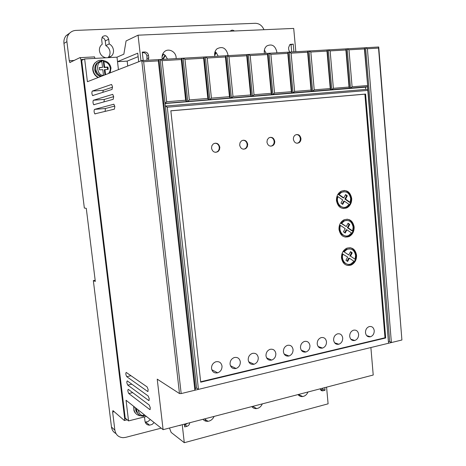 <?xml version="1.0" encoding="UTF-8"?>
<svg xmlns="http://www.w3.org/2000/svg" width="466" height="466" viewBox="0 0 466 466"><rect width="100%" height="100%" fill="white"/><g stroke="black" fill="none" stroke-linecap="round" stroke-linejoin="round"><path stroke-width="0.7" d="M103.254 60.778L104.052 67.518L104.699 67.244L103.743 60.702L101.565 60.813M98.448 77.414C95.419 75.789 93.637 73.255 93.101 69.801C92.827 67.052 93.555 64.698 95.285 62.753C97.685 60.37 100.557 59.677 103.895 60.667M98.134 77.537C95.111 75.917 93.328 73.383 92.792 69.935C92.513 67.186 93.241 64.838 94.971 62.893L97.656 60.999M162.319 59.392L162.092 58.168C161.871 55.658 162.576 53.573 164.207 51.912C168.104 47.794 175.711 51.324 176.119 57.376L176.16 58.599M214.861 56.38L214.651 55.192C214.453 52.576 215.222 50.456 216.97 48.837C222.323 46.07 225.963 47.934 227.886 54.446L227.926 55.635M264.467 53.538L264.274 52.384C264.094 49.687 264.915 47.561 266.738 46C271.754 43.623 275.103 45.511 276.787 51.674L276.81 52.833M140.691 415.788C136.899 415.369 134.645 413.22 133.934 409.334L134.039 406.614M133.695 406.34L133.981 410.744L134.948 412.614L136.387 414.093M202.96 419.301C204.277 420.833 205.966 421.503 208.022 421.311C210.789 420.85 212.811 419.214 214.075 416.412M298.03 394.58C299.242 396.1 300.803 396.752 302.708 396.537C305.119 396.077 306.884 394.562 308.003 391.993M251.797 406.602C253.061 408.134 254.681 408.793 256.667 408.583C259.242 408.123 261.123 406.55 262.311 403.871M107.972 57.673L108.118 57.528C109.586 55.961 110.209 54.039 109.993 51.761C109.58 49.023 108.182 46.973 105.794 45.621L105.246 40.991C104.891 39.074 103.796 37.921 101.961 37.519M105.858 57.79C102.287 56.928 100.143 54.615 99.444 50.841C99.223 48.604 99.811 46.693 101.209 45.115L102.211 44.241L101.652 39.528L102.508 36.692C105.374 34.886 107.436 35.725 108.683 39.214L109.236 43.903C111.648 45.278 113.057 47.351 113.477 50.13C113.698 52.437 113.063 54.382 111.584 55.972L108.817 57.627M128.791 393.549C127.754 391.527 127.573 390.118 128.261 389.32L149.277 405.059L150.337 407.913L149.813 409.567L128.791 393.549L132.682 392.628M126.752 376.674C125.709 374.658 125.535 373.249 126.239 372.439L147.145 386.949L148.205 389.774L147.681 391.487L126.752 376.674L130.963 375.718M127.771 385.12C126.735 383.104 126.56 381.695 127.253 380.891L148.211 396.013L149.271 398.855L148.77 400.556L127.771 385.12L131.82 384.188M113.885 104.227L114.828 106.504L114.386 109.155L94.79 113.867C93.981 112.108 93.876 110.623 94.481 109.399L105.409 108.508L114.764 106.079M112.743 94.371L113.663 96.625L113.221 99.31L93.678 104.734C92.88 102.986 92.781 101.489 93.381 100.254L104.326 99.415L113.663 96.654M111.595 84.48L112.492 86.723L112.056 89.437L92.565 95.582C91.773 93.835 91.674 92.338 92.274 91.086L103.236 90.299L112.539 87.212M99.584 76.115C96.841 74.875 95.221 72.743 94.732 69.702L95.064 66.411M240.322 361.82C240.386 365.099 238.965 367.325 236.058 368.484C232.79 369.06 230.792 367.633 230.064 364.208C229.994 360.969 231.381 358.756 234.229 357.568C237.555 356.933 239.588 358.348 240.322 361.82M258.263 357.643C258.321 360.9 256.923 363.096 254.069 364.237C250.871 364.791 248.92 363.375 248.215 359.985C248.151 356.77 249.52 354.579 252.322 353.414C255.572 352.803 257.552 354.212 258.263 357.643M222.008 366.084C222.078 369.392 220.634 371.635 217.674 372.823C214.331 373.417 212.286 371.985 211.535 368.519C211.453 365.262 212.863 363.026 215.758 361.808C219.166 361.144 221.245 362.571 222.008 366.084M275.837 353.554C275.889 356.781 274.509 358.954 271.707 360.072C268.579 360.608 266.674 359.199 265.993 355.849C265.935 352.657 267.28 350.49 270.035 349.343C273.216 348.76 275.15 350.164 275.837 353.554M293.056 349.547C293.102 352.75 291.751 354.9 288.996 355.995C285.938 356.507 284.074 355.109 283.415 351.795C283.363 348.626 284.691 346.483 287.4 345.358C290.504 344.799 292.392 346.191 293.056 349.547M309.937 345.621C309.977 348.795 308.643 350.921 305.941 351.999C302.947 352.494 301.123 351.102 300.483 347.822C300.442 344.677 301.747 342.557 304.409 341.456C307.449 340.914 309.29 342.3 309.937 345.621M326.485 341.77C326.52 344.916 325.204 347.019 322.548 348.079C319.618 348.556 317.841 347.176 317.218 343.925C317.177 340.809 318.464 338.706 321.086 337.629C324.056 337.104 325.862 338.485 326.485 341.77M342.708 337.996C342.737 341.118 341.444 343.197 338.834 344.234C335.963 344.7 334.227 343.325 333.621 340.11C333.586 337.011 334.856 334.938 337.431 333.877C340.343 333.371 342.102 334.745 342.708 337.996M358.622 334.291C358.639 337.39 357.37 339.446 354.807 340.465C351.993 340.914 350.292 339.545 349.71 336.365C349.681 333.295 350.933 331.239 353.461 330.196C356.309 329.712 358.034 331.076 358.622 334.291M374.227 330.656C374.245 333.732 372.992 335.77 370.47 336.772C367.715 337.203 366.055 335.846 365.484 332.695C365.461 329.643 366.695 327.61 369.183 326.59C371.973 326.118 373.656 327.476 374.227 330.656M300.943 138.466C301.042 140.324 300.413 141.746 299.044 142.724C296.137 143.883 294.25 142.736 293.388 139.287C293.283 137.441 293.906 136.025 295.246 135.047C298.176 133.853 300.075 134.989 300.943 138.466M297.139 143.272L298.421 142.771C299.784 141.792 300.413 140.377 300.314 138.519C299.912 136.078 298.636 134.75 296.498 134.534M274.742 141.315C274.853 143.167 274.224 144.594 272.866 145.596C269.849 146.854 267.874 145.707 266.948 142.165L267.321 139.724L268.783 137.907C271.829 136.608 273.816 137.744 274.742 141.315M270.845 146.202L272.266 145.637C273.624 144.641 274.247 143.213 274.142 141.367C273.717 138.88 272.394 137.534 270.175 137.324M247.714 144.256L247.347 146.708L245.867 148.555C242.734 149.918 240.666 148.776 239.675 145.13L240.031 142.701L241.475 140.86C244.638 139.451 246.718 140.586 247.714 144.256M243.718 149.225L245.297 148.59L246.258 147.652L247.003 146.085L247.143 144.303C246.695 141.769 245.32 140.406 243.025 140.208M219.824 147.291L219.469 149.732L218.018 151.596C214.756 153.087 212.589 151.951 211.517 148.194L211.861 145.782L213.282 143.918C216.568 142.386 218.746 143.511 219.824 147.291M215.717 152.347L217.476 151.631L218.42 150.675L219.154 149.103L219.282 147.332C218.81 144.757 217.377 143.371 214.995 143.184M351.696 198.394C351.842 202.762 350.24 205.92 346.89 207.865C341.368 209.554 337.897 207.149 336.469 200.66C336.312 196.361 337.862 193.227 341.118 191.241C346.739 189.435 350.263 191.817 351.696 198.394M343.157 208.535L346.221 207.824C349.57 205.879 351.172 202.727 351.02 198.365C350.345 193.751 348.038 191.112 344.106 190.454M354.137 226.925C354.265 231.451 352.564 234.672 349.017 236.582C343.658 238.056 340.32 235.68 338.998 229.441C338.852 224.991 340.506 221.787 343.955 219.835C349.413 218.245 352.809 220.604 354.137 226.925M345.172 237.083L348.347 236.501C351.888 234.596 353.595 231.381 353.461 226.855C352.855 222.527 350.723 219.964 347.065 219.166M356.56 255.222C356.671 259.911 354.853 263.191 351.119 265.061C345.929 266.325 342.726 263.972 341.502 257.995C341.38 253.376 343.139 250.114 346.78 248.203C352.069 246.817 355.331 249.159 356.56 255.222M347.193 265.387L350.449 264.944C354.183 263.08 355.995 259.807 355.884 255.118C355.342 251.058 353.374 248.576 349.983 247.667M135.926 410.738L135.42 407.703M350.688 198.545L350.205 202.384L345.539 199.104L347.316 195.813L345.609 194.543L343.803 197.881L339.056 194.543L341.531 192.341C346.395 190.78 349.448 192.848 350.688 198.545M345.539 199.104L344.875 199.075L349.535 202.349L350.205 202.384M353.135 227.093L352.657 230.915L348.015 227.74L349.78 224.443L348.085 223.208L346.29 226.558L341.572 223.319L344.322 220.948C349.046 219.573 351.987 221.618 353.135 227.093M348.015 227.74L347.351 227.67L351.981 230.845L352.657 230.915M355.564 255.409L355.086 259.213L350.473 256.137L352.226 252.834L350.543 251.64L348.754 254.995L344.065 251.867L347.1 249.322C351.679 248.128 354.498 250.155 355.564 255.409M350.473 256.137L355.086 259.213M143.936 415.8L145.182 415.451M101.6 76.185C98.343 74.956 96.41 72.579 95.815 69.044C95.571 66.615 96.217 64.541 97.749 62.823L101.407 60.755L101.862 61.762C95.151 61.477 96.934 76.354 103.469 75.253L102.8 69.655L99.538 69.853L99.264 67.57L102.532 67.372L99.293 67.803M104.699 67.244L107.949 67.052L108.217 69.323L104.32 69.789L104.926 74.892M104.052 67.518L107.291 67.32L107.535 69.364M136.742 408.758L136.748 410.529C137.511 414.344 139.806 416.225 143.621 416.179L143.784 414.344M104.972 69.521L105.578 74.642M107.949 67.052L107.291 67.32M102.532 67.372L101.862 61.762M342.999 253.97C340.722 259.795 345.859 266.243 350.857 263.931L354.032 261.304L349.372 258.211L347.642 261.467L345.947 260.278L347.659 257.063L342.335 253.865C341.124 259.44 342.819 262.888 347.415 264.21M340.5 225.416C338.147 231.398 343.64 238.056 348.708 235.458L351.597 233L346.914 229.802L345.172 233.052L343.465 231.823L345.184 228.62L340.5 225.416L339.836 225.352C338.625 231.188 340.46 234.701 345.335 235.889M337.978 196.635C335.549 202.762 341.409 209.636 346.529 206.753L349.139 204.463L344.432 201.161L342.685 204.399L340.966 203.135L342.691 199.937L337.978 196.635L337.32 196.605C336.114 202.716 338.095 206.292 343.261 207.329M347.112 261.1L348.708 258.1L349.372 258.211M349.803 256.032L351.556 252.729L352.226 252.834M351.556 252.729L350.397 251.908M344.065 251.867L348.754 254.995M343.401 251.768L346.43 249.223L349.832 248.856M347.351 227.67L349.11 224.379L349.78 224.443M349.11 224.379L347.921 223.511M341.572 223.319L340.908 223.261L346.29 226.558M340.908 223.261L343.658 220.884L346.978 220.371M344.665 232.685L346.244 229.732L346.914 229.802M344.875 199.075L346.646 195.79L347.316 195.813M346.646 195.79L345.423 194.881M339.056 194.543L338.398 194.52L343.139 197.852L343.803 197.881M338.398 194.52L340.867 192.324L344.083 191.666M342.19 204.038L343.762 201.126L344.432 201.161M215.933 52.361L214.61 54.26M215.688 52.448L215.012 51.831M165.069 55.192L162.418 59.386M164.929 55.244L163.566 54.149L162.063 56.619M365.711 89.425L365.525 87.183L165.11 103.534M367.802 89.251L367.761 86.688L165.086 103.33L165.389 106.05L367.802 89.251L367.604 86.827L365.525 87.183M349.034 87.043L345.9 49.984L346.145 48.86L349.477 88.295L350.496 88.214L347.17 48.796L348.982 49.81L352.092 86.793L350.502 88.22L349.477 88.301L349.034 87.043L333.376 88.307L330.126 50.899L328.309 49.879L331.78 89.74L333.376 88.307M330.248 88.557L314.224 89.851L312.634 91.301L311.562 91.388L311.026 90.107L307.612 52.204L307.933 51.05L311.562 91.388L312.628 91.301L309.005 50.986L327.26 49.938L330.738 89.827L330.248 88.557L326.981 51.085L327.26 49.938L364.604 47.8L388.545 343.25L391.388 342.562L367.406 48.738L365.606 47.742L389.646 341.45L388.702 341.677M330.738 89.827L331.78 89.74L330.738 89.827M311.026 90.107L294.629 91.429L293.032 92.903L291.937 92.99L291.349 91.697L287.796 53.357L288.151 52.18L291.937 92.984L293.027 92.897L289.252 52.116L309.005 50.986L310.839 52.017L314.224 89.851M291.349 91.697L274.561 93.049L272.971 94.534L271.847 94.627L271.212 93.322L267.501 54.534L267.903 53.34L271.847 94.621L272.965 94.534L269.028 53.275L289.252 52.116L291.093 53.165L294.629 91.429M251.279 96.299L250.586 94.982L246.718 55.739L247.166 54.528L251.279 96.299L252.421 96.206L248.32 54.464L269.028 53.275L270.88 54.336L274.561 93.049M231.381 97.918L230.21 98.017L229.464 96.689L225.428 56.968L225.923 55.745L230.21 98.017L231.381 97.918L227.105 55.681L248.32 54.464L250.178 55.536L254.022 94.709L252.426 96.206L251.279 96.305M229.464 96.689L211.424 98.145L209.828 99.677L208.622 99.776L207.819 98.437L203.613 58.238L204.155 56.998L208.628 99.771L209.828 99.677L205.366 56.928L227.105 55.681L228.975 56.765L232.977 96.404L231.386 97.924M207.819 98.437L189.33 99.928L187.74 101.477L186.505 101.576L185.637 100.225L181.251 59.532L181.845 58.273L186.505 101.576L187.734 101.477L183.086 58.203L205.366 56.928L207.248 58.029L211.424 98.145M185.637 100.225L166.682 101.751L162.139 60.644L160.24 59.514L158.964 59.584L195.423 388.394L196.617 388.108L160.24 59.514L183.086 58.203L184.973 59.316L189.33 99.928M165.086 103.33L166.682 101.751M264.385 50.037L266.208 53.439M218.21 56.188L216.271 52.693L214.675 55.384M167.463 59.1L165.395 55.506L163.065 59.351M145.188 422.085L147.961 421.579L150.326 419.534M154.135 422.557L152.091 424.45L149.539 425.173C146.982 425.044 145.456 423.681 144.967 421.083L144.472 416.919M125.971 418.695L124.707 419.01L124.358 420.518L112.947 410.598L112.632 412.055L114.869 430.188C115.754 434.83 118.498 437.324 123.111 437.679L125.639 437.37L161.201 428.161M184.46 425.272L187.46 423.332M189.72 422.744C189.534 424.555 188.608 425.743 186.948 426.314L184.647 426.92L184.338 424.147M320.183 388.825C320.596 390.246 321.476 390.91 322.81 390.817L320.614 389.832L322.833 389.273L325.035 390.252L324.796 387.625M322.81 390.817L325.035 390.252M322.728 388.161L322.833 389.273M200.66 381.776L384.986 337.774L364.895 94.179L170.853 110.838M367.761 86.688L364.4 48.913L364.604 47.8L378.724 46.99L378.543 48.091L367.406 48.738M367.406 85.558L352.092 86.793M271.212 93.322L254.022 94.709M250.586 94.982L232.977 96.404M216.271 52.693L215.065 51.674M165.395 55.506L163.572 54.138M146.953 60.271L146.918 56.066C146.475 53.893 145.217 52.751 143.155 52.641L142.322 52.681M143.155 52.641L144.74 51.982L142.258 52.116L143.208 60.487M144.74 51.982C146.813 52.099 148.071 53.246 148.52 55.431L148.788 57.848L148.281 60.196M291.733 51.976L291.058 44.724L289.642 44.8M291.058 44.724L293.219 44.084L293.941 51.848M289.683 52.093L288.78 49.938L288.57 47.707L289.747 44.713L293.219 44.084M115.976 433.555C113.419 432.203 111.922 430.025 111.473 427.007L93.334 280.602L95.169 280.287M93.334 280.602L95.314 281.429L86.274 208.314L84.346 208.057L63.953 43.42C63.632 40.466 64.343 37.892 66.079 35.701L69.848 32.964M103.236 90.299L102.829 92.431M104.326 99.415L103.953 101.961M105.409 108.508L105.106 111.461M127.736 66.021L127.171 61.122L138.134 56.66M117.514 61.675L127.171 61.122M230.233 31.181L230.623 30.791C231.852 29.917 233.099 29.987 234.363 31.001M105.794 45.621L109.236 43.903M263.977 29.713C262.154 25.543 259.253 23.405 255.263 23.3L75.993 30.395C73.174 30.552 70.861 31.688 69.061 33.808C67.302 36.033 66.586 38.643 66.906 41.637L69.259 60.72L69.824 62.531L80.065 57.563L80.927 59.532L83.781 59.374M326.573 387.159L328.105 403.824L184.286 442.7L171.162 432.436L169.478 428.009M179.701 425.353L180.103 425.65L180.062 425.26M370.889 347.537L373.219 375.031L163.1 429.669L126.041 400.265L128.54 420.909L125.214 418.049L81.684 60.394L84.649 58.949L87.41 81.707L141.751 60.574L179.48 393.549L181.175 393.572L143.656 61.716L141.751 60.574L158.964 59.584L158.318 60.865L194.875 390.246L198.452 389.378L167.282 107.197L367.802 90.416L367.983 89.356M195.423 388.394L194.875 390.246L181.175 393.572M385.685 337.978L365.589 94.068L170.847 110.78L200.7 382.184L385.685 337.978L384.986 337.774M365.589 94.068L364.895 94.179M165.389 106.05L167.282 107.197M367.802 90.416L388.545 343.25L198.452 389.378L196.617 388.108M389.646 341.45L391.388 342.562L401.908 340.005L378.543 48.091M364.4 48.913L348.982 49.81M345.9 49.984L330.126 50.899M326.981 51.085L310.839 52.017M307.612 52.204L291.093 53.165M287.796 53.357L270.88 54.336M267.501 54.534L250.178 55.536M246.718 55.739L228.975 56.765M225.428 56.968L207.248 58.029M203.613 58.238L184.973 59.316M181.251 59.532L162.139 60.644M124.707 419.01L80.927 59.532M95.093 58.378L94.266 56.8M111.473 84.492L92.274 91.086M112.638 94.377L93.381 100.254M113.803 104.233L94.481 109.399M118.44 69.638L117.514 61.663L137.738 53.182L138.711 61.751M295.84 51.743L293.702 28.42L138.064 35.189L126.07 40.95L123.851 54.184L116.989 57.178L117.514 61.663M205.133 419.365L205.873 421.177M252.123 406.521L252.496 407.348M182.241 424.689L184.286 442.7M128.54 420.909L146.411 416.429M158.318 60.865L143.656 61.716M140.977 60.871L138.064 35.189M163.1 429.669L157.228 379.155L179.48 393.549M84.649 58.949L116.989 57.178M378.724 46.99L401.908 340.005M100.662 76.552C97.411 75.329 95.489 72.958 94.895 69.434C94.65 67.017 95.291 64.949 96.817 63.236L99.724 61.378M138.577 414.408L136.276 411.705L135.722 407.948M104.034 61.64C107.477 62.345 109.545 64.483 110.238 68.059C110.477 70.11 109.877 71.933 108.432 73.529M143.912 415.416C140.965 415.835 139.019 413.965 138.07 409.806M186.948 426.314L185.235 425.068M320.882 389.78L323.078 390.764M148.52 55.431L146.918 56.066M147.192 58.471L148.788 57.848M291.122 44.194L290.038 44.52M114.869 430.188L111.473 427.007M149.167 400.44L148.747 400.539M148.089 391.388L147.681 391.487L148.083 391.399M150.244 409.463L149.813 409.567M108.683 39.214L105.246 40.991M63.953 43.42L66.906 41.637M114.193 411.676L112.632 412.055M69.259 60.72L74.362 60.44M163.042 103.417L163.828 103.423M96.468 73.465L94.872 69.486M135.956 410.837L135.699 409.684M110.122 72.871L111.007 68.071C110.192 63.929 107.768 61.471 103.743 60.697M95.285 62.753L94.971 62.893M204.458 418.917L208.022 421.311M298.426 394.481L302.708 396.537M252.723 406.364L256.667 408.583M111.584 55.972L108.118 57.528M230.443 365.734L236.058 368.484M248.704 361.779L254.069 364.237M211.797 369.736L217.674 372.823M266.599 357.882L271.707 360.072M284.126 354.032L288.996 355.995M301.298 350.234L305.941 351.999M318.132 346.494L322.548 348.079M334.623 342.807L338.834 344.234M350.793 339.178L354.807 340.465M366.649 335.607L370.47 336.772M298.421 142.771L299.044 142.724M272.266 145.637L272.866 145.596M245.297 148.59L245.867 148.555M217.476 151.631L218.018 151.596M346.221 207.824L346.89 207.865M348.347 236.501L349.017 236.582M350.449 264.944L351.119 265.061M101.524 60.778L96.817 63.236C95.262 64.96 94.61 67.028 94.866 69.446M346.43 249.223L347.1 249.322M343.658 220.884L344.322 220.948M340.867 192.324L341.531 192.341M135.682 409.556L135.67 407.907M149.539 425.173L145.782 422.114M149.155 400.463L148.77 400.556M150.221 409.498L149.848 409.591M69.061 33.808L66.079 35.701M69.824 62.531L70.244 62.508M127.247 419.796L124.62 420.448M80.333 57.644L94.546 56.881M93.282 95.524L92.565 95.582M94.487 104.669L93.678 104.734M95.74 113.791L94.79 113.867"/></g></svg>
